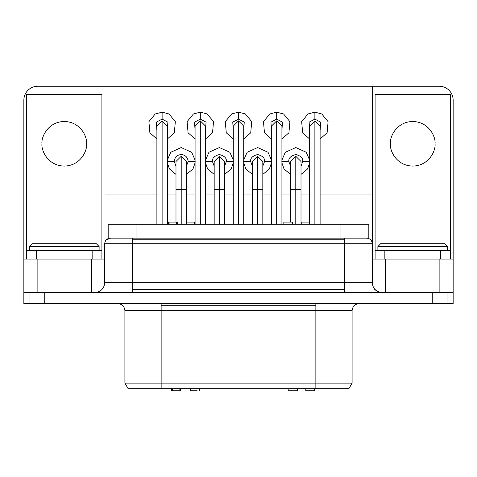 <?xml version="1.0" encoding="UTF-8"?>
<svg xmlns="http://www.w3.org/2000/svg" width="477" height="477" viewBox="0 0 477 477"><rect width="100%" height="100%" fill="white"/><g stroke="black" fill="none" stroke-linecap="round" stroke-linejoin="round"><path stroke-width="0.72" d="M175.989 161.494L181.212 156.265L175.989 161.488L175.989 222.121M181.212 189.369L175.989 189.369L181.212 189.369L181.212 156.265L181.212 189.369L175.989 189.369L181.212 189.369L181.212 224.214L181.212 189.369L186.441 189.369L181.212 189.369M257.598 224.214L257.598 189.369L252.369 189.369L257.598 189.369L252.369 189.369L257.598 189.369L257.598 156.265L252.369 161.488L257.598 156.265L257.598 189.369L262.821 189.369L257.598 189.369L257.598 224.214M162.12 224.214L162.12 153.964L156.891 153.964L162.12 153.964L156.891 153.964L162.12 153.964L162.12 120.86L156.891 126.089L162.12 120.86L167.344 126.089L162.12 120.86L162.12 153.964L167.344 153.964L162.12 153.964L162.12 224.214M233.271 126.095L238.5 120.86L238.5 224.214L238.5 153.964L233.271 153.964L238.5 153.964L233.271 153.964L238.5 153.964L238.5 120.86L233.271 126.089L233.271 224.214M314.88 120.86L320.109 126.089L314.88 120.86L314.88 224.214L314.88 153.964L309.656 153.964L314.88 153.964L309.656 153.964L314.88 153.964L314.88 120.86L309.656 126.089L309.656 224.214M276.69 224.214L276.69 153.964L271.467 153.964L276.69 153.964L271.467 153.964L276.69 153.964L276.69 120.86L271.467 126.089L276.69 120.86L281.919 126.089L276.69 120.86L276.69 153.964L281.919 153.964L276.69 153.964L276.69 224.214M200.31 224.214L200.31 153.964L195.081 153.964L200.31 153.964L195.081 153.964L200.31 153.964L200.31 120.86L195.081 126.089L200.31 120.86L205.533 126.089L200.31 120.86L200.31 153.964L205.533 153.964L200.31 153.964L200.31 224.214M295.788 224.214L295.788 189.369L290.559 189.369L295.788 189.369L290.559 189.369L295.788 189.369L295.788 156.265L290.559 161.488L295.788 156.265L295.788 189.369L301.011 189.369L295.788 189.369L295.788 224.214M224.631 224.214L224.631 161.488L219.402 156.265L219.402 224.214L219.402 189.369L214.179 189.369L219.402 189.369L214.179 189.369L219.402 189.369L219.402 156.265L214.179 161.488L214.179 224.214M314.88 119.119L309.144 122.136L309.656 130.698L309.144 122.136L314.88 119.119L314.88 112.149L307.987 113.973L301.667 121.665L302.656 132.779L309.656 139.01L302.656 132.779L301.667 121.665L307.987 113.973L314.88 112.149L321.778 113.973L328.098 121.665L327.109 132.779L320.109 139.01L327.109 132.779L328.098 121.665L321.778 113.973L314.88 112.149L314.88 119.119L320.622 122.136L320.109 130.698L320.622 122.136L314.88 119.119M302.758 161.488C303.151 158.197 300.826 155.872 295.788 154.524C290.743 155.872 288.424 158.197 288.818 161.488C288.424 158.197 290.743 155.872 295.788 154.524C300.826 155.872 303.151 158.197 302.758 161.488L309.722 161.488L302.758 161.488L301.011 166.103L302.758 161.488M309.656 160.099L306.252 152.288L295.788 147.554L285.318 152.288L281.919 160.099L285.318 152.288L295.788 147.554L306.252 152.288L309.656 160.099M281.847 161.488L288.818 161.488L281.847 161.488M276.69 119.119L270.954 122.136L271.467 130.698L270.954 122.136L276.69 119.119L276.69 112.149L269.797 113.973L263.471 121.665L264.461 132.779L271.467 139.01L264.461 132.779L263.471 121.665L269.797 113.973L276.69 112.149L283.588 113.973L289.909 121.665L288.919 132.779L281.919 139.01L288.919 132.779L289.909 121.665L283.588 113.973L276.69 112.149L276.69 119.119L282.432 122.136L281.919 130.698L282.432 122.136L276.69 119.119M238.5 119.119L232.758 122.136L233.271 130.698L232.758 122.136L238.5 119.119L238.5 112.149L231.607 113.973L225.281 121.665L226.271 132.779L233.271 139.01L226.271 132.779L225.281 121.665L231.607 113.973L238.5 112.149L245.393 113.973L251.719 121.665L250.729 132.779L243.729 139.01L250.729 132.779L251.719 121.665L245.393 113.973L238.5 112.149L238.5 119.119L244.242 122.136L243.729 130.698L244.242 122.136L238.5 119.119M200.31 119.119L194.568 122.136L195.081 130.698L194.568 122.136L200.31 119.119L200.31 112.149L193.412 113.973L187.091 121.665L188.081 132.779L195.081 139.01L188.081 132.779L187.091 121.665L193.412 113.973L200.31 112.149L207.203 113.973L213.529 121.665L212.539 132.779L205.533 139.01L212.539 132.779L213.529 121.665L207.203 113.973L200.31 112.149L200.31 119.119L206.046 122.136L205.533 130.698L206.046 122.136L200.31 119.119M162.12 119.119L156.378 122.136L156.891 130.698L156.378 122.136L162.12 119.119L162.12 112.149L155.222 113.973L148.902 121.665L149.891 132.779L156.891 139.01L149.891 132.779L148.902 121.665L155.222 113.973L162.12 112.149L169.013 113.973L175.333 121.665L174.343 132.779L167.344 139.01L174.343 132.779L175.333 121.665L169.013 113.973L162.12 112.149L162.12 119.119L167.856 122.136L167.344 130.698L167.856 122.136L162.12 119.119M264.562 161.488C264.962 158.197 262.636 155.872 257.598 154.524C252.554 155.872 250.228 158.197 250.628 161.488C250.228 158.197 252.554 155.872 257.598 154.524C262.636 155.872 264.962 158.197 264.562 161.488L271.532 161.488L264.562 161.488L262.821 166.103L264.562 161.488M271.467 160.099L268.062 152.288L257.598 147.554L247.128 152.288L243.729 160.099L247.128 152.288L257.598 147.554L268.062 152.288L271.467 160.099M243.658 161.488L250.628 161.488L243.658 161.488M226.372 161.488C226.772 158.197 224.446 155.872 219.402 154.524C214.364 155.872 212.038 158.197 212.438 161.488C212.038 158.197 214.364 155.872 219.402 154.524C224.446 155.872 226.772 158.197 226.372 161.488L233.342 161.488L226.372 161.488L224.631 166.103L226.372 161.488M233.271 160.099L229.872 152.288L219.402 147.554L208.938 152.288L205.533 160.099L208.938 152.288L219.402 147.554L229.872 152.288L233.271 160.099M205.468 161.488L212.438 161.488L205.468 161.488M174.242 161.488L175.989 166.103L174.242 161.488C174.689 157.291 177.009 154.965 181.212 154.524C177.009 154.965 174.689 157.291 174.242 161.488L167.278 161.488L174.242 161.488M181.212 154.524C185.416 154.965 187.741 157.291 188.182 161.488L195.153 161.488L188.182 161.488L186.441 166.103L188.182 161.488C187.741 157.291 185.416 154.965 181.212 154.524M195.081 160.099L191.682 152.288L181.212 147.554L170.748 152.288L167.344 160.099L170.748 152.288L181.212 147.554L191.682 152.288L195.081 160.099M449.066 90.308C451.731 93.051 453.09 96.336 453.15 100.164L453.15 292.508L447.027 292.508L447.027 303.664L453.15 303.664L453.15 292.508L453.15 303.664L44.755 303.664L44.755 292.508L29.973 292.508L29.973 303.664L44.755 303.664L23.85 303.664L29.973 303.664L29.973 292.508L453.15 292.508L453.15 259.059L439.877 259.059L439.877 292.508L439.877 259.059L385.577 259.059L385.577 292.508L385.577 259.059L453.15 259.059L453.15 100.164C453.09 96.336 451.731 93.051 449.066 90.308C446.323 87.649 443.038 86.283 439.21 86.224L37.79 86.224C33.962 86.283 30.677 87.649 27.934 90.308C25.269 93.051 23.91 96.336 23.85 100.164C23.91 96.336 25.269 93.051 27.934 90.308C30.677 87.649 33.962 86.283 37.79 86.224L372.31 86.224L372.31 243.729L344.43 243.729L344.43 239.782L132.57 239.782L132.57 243.729L344.43 243.729L344.43 282.754L104.69 282.754C104.26 288.007 101.476 291.226 96.336 292.407L95.352 292.508L96.336 292.407C101.476 291.226 104.26 288.007 104.69 282.754L132.57 282.754L132.57 289.652L132.57 282.754L371.887 282.754L344.43 282.754L344.43 243.729L132.57 243.729L132.57 282.754L132.57 243.729L105.113 243.729L132.57 243.729L132.57 239.782L344.43 239.782L344.43 243.729L372.31 243.729C371.953 240.366 370.092 238.506 366.73 238.154C370.092 238.506 371.953 240.366 372.31 243.729L372.31 86.224L439.21 86.224C443.038 86.283 446.323 87.649 449.066 90.308M315.857 310.628L315.857 305.703L161.143 305.703L161.143 310.628L352.098 310.628C352.539 306.431 354.864 304.105 359.068 303.664C354.864 304.105 352.539 306.431 352.098 310.628L161.143 310.628L161.143 383.109L315.857 383.109L315.857 310.628L315.857 383.109L351.549 383.109L161.143 383.109L161.143 310.628L125.451 310.628L161.143 310.628L161.143 303.664L161.143 305.703L315.857 305.703L315.857 310.628M315.857 303.664L315.857 305.703L315.857 303.664M132.57 292.508L132.57 289.652L344.43 289.652L344.43 282.754L344.43 289.652L132.57 289.652L132.57 292.508M435.03 143.792C435.924 137.269 429.234 121.79 412.73 121.486C396.22 121.79 389.53 137.269 390.43 143.792C389.53 150.315 396.22 165.787 412.73 166.091C429.234 165.787 435.924 150.315 435.03 143.792C435.924 150.315 429.234 165.787 412.73 166.091C396.22 165.787 389.53 150.315 390.43 143.792C389.53 137.269 396.22 121.79 412.73 121.486C429.234 121.79 435.924 137.269 435.03 143.792M86.57 143.792C87.47 137.269 80.78 121.79 64.27 121.486C47.766 121.79 41.076 137.269 41.97 143.792C41.076 150.315 47.766 165.787 64.27 166.091C80.78 165.787 87.47 150.315 86.57 143.792C87.47 150.315 80.78 165.787 64.27 166.091C47.766 165.787 41.076 150.315 41.97 143.792C41.076 137.269 47.766 121.79 64.27 121.486C80.78 121.79 87.47 137.269 86.57 143.792M444.785 243.729L380.67 243.729L377.885 246.514L447.575 246.514L444.785 243.729L447.575 246.514L377.885 246.514L377.885 250.693L377.885 246.514L380.67 243.729L444.785 243.729M447.575 250.693L447.575 246.514L447.575 250.693M96.33 243.729L32.215 243.729L29.425 246.514L99.115 246.514L96.33 243.729L99.115 246.514L29.425 246.514L29.425 250.693L29.425 246.514L32.215 243.729L96.33 243.729M99.115 250.693L99.115 246.514L99.115 250.693M101.905 94.589L101.905 259.059L101.905 94.589L26.64 94.589L26.64 259.059L26.64 94.589L101.905 94.589M92.15 250.693L36.395 250.693L36.395 259.059L36.395 250.693L26.64 250.693L101.905 250.693L92.15 250.693L92.15 259.059L92.15 250.693M450.36 94.589L450.36 259.059L450.36 94.589L375.095 94.589L375.095 259.059L375.095 94.589L450.36 94.589M440.605 250.693L384.85 250.693L384.85 259.059L384.85 250.693L375.095 250.693L450.36 250.693L440.605 250.693L440.605 259.059L440.605 250.693M368.399 238.154L108.601 238.154L136.052 238.154L136.052 224.214L368.399 224.214L108.601 224.214L136.052 224.214L136.052 238.154L340.948 238.154L340.948 224.214L340.948 238.154L368.399 238.154M307.462 222.121L300.993 222.121L309.018 222.121L301.237 222.121L301.237 224.214L301.237 222.121M169.091 224.214L169.091 222.121L169.091 224.214M177.384 222.121L177.384 224.214L177.384 222.121L176.347 222.121L176.347 224.214L176.347 222.121L169.091 222.121L177.384 222.121M168.679 222.121L169.091 222.121M292.383 222.121L292.383 224.214L292.383 222.121M292.276 222.121L283.863 222.121L292.276 222.121M194.64 224.214L194.64 222.121L186.441 222.121L192.404 222.121M187.932 222.121L186.441 222.121M307.85 390.776L314.325 390.776L306.294 390.776L314.081 390.776L314.081 388.683L314.081 390.776M179.865 388.683L179.865 390.776L179.865 388.683M171.571 390.776L171.571 388.683L171.571 390.776L172.608 390.776L172.608 388.683L172.608 390.776L179.865 390.776L171.571 390.776M180.276 390.776L179.865 390.776M288.078 390.776L288.078 388.683L288.078 390.776M288.186 390.776L296.599 390.776L288.186 390.776M197.09 390.776L190.83 390.776M197.192 390.776L192.72 390.776M23.85 292.508L29.973 292.508L23.85 292.508L23.85 303.664L23.85 259.059L104.69 259.059L23.85 259.059L23.85 100.164L23.85 292.508M344.43 292.508L344.43 289.652L344.43 292.508M97.427 292.312L96.336 292.407L97.427 292.312M374.701 289.652L379.573 292.312L381.648 292.508M344.43 238.154L344.43 239.782L344.43 238.154M132.57 238.154L132.57 239.782L132.57 238.154M106.723 239.782L110.604 238.154M44.755 292.508L44.755 303.664L432.245 303.664L432.245 292.508L44.755 292.508M125.451 383.109L161.143 383.109L161.143 388.683L128.623 388.683L315.857 388.683L161.143 388.683L161.143 383.109L125.451 383.109M348.377 388.683L315.857 388.683L315.857 383.109L315.857 388.683L348.377 388.683M447.027 303.664L447.027 292.508L432.245 292.508L432.245 303.664L447.027 303.664M104.69 194.944L156.891 194.944L104.69 194.944M167.344 194.944L175.989 194.944L167.344 194.944M186.441 194.944L195.081 194.944L186.441 194.944M205.533 194.944L214.179 194.944L205.533 194.944M224.631 194.944L233.271 194.944L224.631 194.944M243.729 194.944L252.369 194.944L243.729 194.944M262.821 194.944L271.467 194.944L262.821 194.944M281.919 194.944L290.559 194.944L281.919 194.944M301.011 194.944L309.656 194.944L301.011 194.944M320.109 194.944L372.31 194.944L320.109 194.944M195.081 162.884L192.982 168.959L186.441 174.409L192.982 168.959L195.081 162.884M175.989 174.409L169.448 168.959L167.344 162.884L169.448 168.959L175.989 174.409M233.271 162.884L231.172 168.959L224.631 174.409L231.172 168.959L233.271 162.884M214.179 174.409L207.638 168.959L205.533 162.884L207.638 168.959L214.179 174.409M271.467 162.884L269.362 168.959L262.821 174.409L269.362 168.959L271.467 162.884M252.369 174.409L245.828 168.959L243.729 162.884L245.828 168.959L252.369 174.409M309.656 162.884L307.552 168.959L301.011 174.409L307.552 168.959L309.656 162.884M290.559 174.409L284.018 168.959L281.919 162.884L284.018 168.959L290.559 174.409M372.31 259.059L385.577 259.059L372.31 259.059M37.123 292.508L37.123 259.059L37.123 292.508M91.423 292.508L91.423 259.059L91.423 292.508M104.69 282.754L104.69 243.729C105.041 240.354 106.896 238.5 110.27 238.154M214.179 166.103L212.438 161.488L214.179 166.103M252.369 166.103L250.628 161.488L252.369 166.103M290.559 166.103L288.818 161.488L290.559 166.103M219.402 189.369L224.631 189.369L219.402 189.369M301.011 224.214L301.011 161.488L295.788 156.265M295.788 189.369L301.011 189.369L295.788 189.369M200.31 153.964L205.533 153.964L200.31 153.964M276.69 153.964L281.919 153.964L276.69 153.964M314.88 153.964L320.109 153.964L314.88 153.964M238.5 153.964L243.729 153.964L238.5 153.964M243.729 224.214L243.729 126.089L238.5 120.86M162.12 153.964L167.344 153.964L162.12 153.964M262.821 224.214L262.821 161.488L257.598 156.265M257.598 189.369L262.821 189.369L257.598 189.369M186.441 161.488L181.212 156.265L186.441 161.494L186.441 224.214M252.369 224.214L252.369 161.488M156.891 224.214L156.891 126.089M271.467 224.214L271.467 126.089M195.081 224.214L195.081 126.089M290.559 222.121L290.559 161.488M168.292 224.214L168.292 222.121M292.3 222.121L292.3 224.214M283.129 222.121L283.129 224.214M108.178 224.214L108.178 238.154M368.822 224.214L368.822 238.154M180.664 388.683L180.664 390.776M314.421 390.776L314.421 388.683M305.214 390.776L305.214 388.683M288.162 390.776L288.162 388.683M297.332 390.776L297.332 388.683M190.484 390.776L190.484 388.683M199.738 390.776L199.738 388.683M380.658 292.407C375.471 291.203 372.692 287.989 372.31 282.754L372.31 243.729M128.122 388.683L124.902 383.109L124.902 310.628C124.473 306.413 122.148 304.093 117.932 303.664M348.878 388.683L352.098 383.109L352.098 310.628M205.533 224.214L205.533 126.089M281.919 224.214L281.919 126.089M320.109 224.214L320.109 126.089M167.344 224.214L167.344 126.089"/></g></svg>
